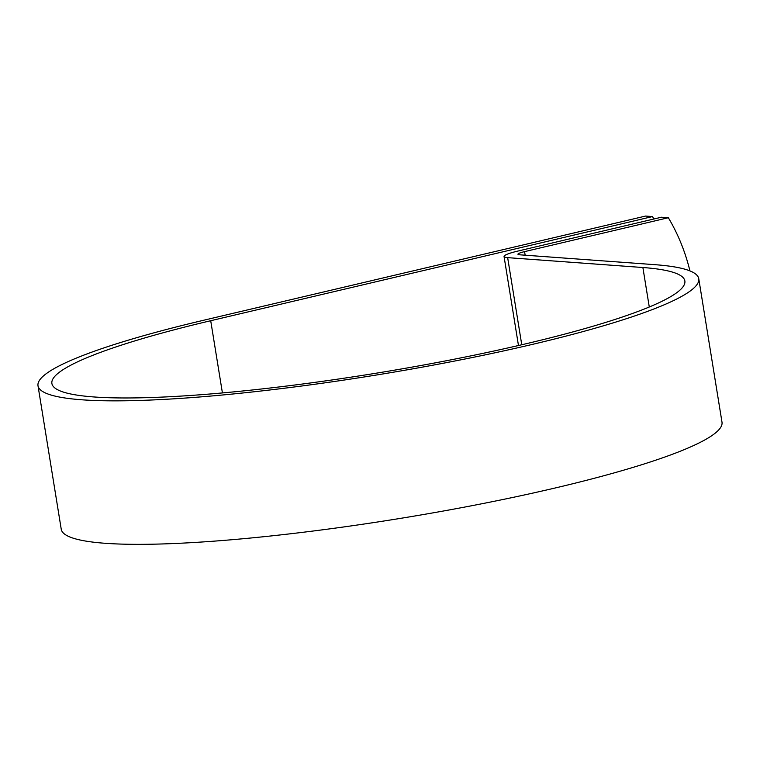 <?xml version="1.0" encoding="UTF-8"?>
<svg xmlns="http://www.w3.org/2000/svg" width="760" height="760" viewBox="0 0 760 760"><rect width="100%" height="100%" fill="white"/><g stroke="black" fill="none" stroke-linecap="round" stroke-linejoin="round"><path stroke-width="1.14" d="M653.904 218.994A183.245 159.419 94.2 0 0 652.479 216.571L210.71 320.72A320.615 41.686 170.8 0 0 51.889 383.496A320.615 41.686 170.8 0 0 375.041 373.388A320.615 41.686 170.8 0 0 684.864 280.981A320.615 41.686 170.8 0 0 642.884 267.52L507.651 257.64A27.445 3.572 -9.2 0 1 504.051 256.49A27.445 3.572 -9.2 0 1 517.655 251.123L661.418 217.227L668.344 217.73L524.571 251.626A13.367 1.738 -9.2 0 0 517.95 254.239A13.367 1.738 -9.2 0 0 519.697 254.799L654.93 264.68A334.685 43.52 170.8 0 1 698.763 278.73A334.685 43.52 170.8 0 1 375.335 375.193A334.685 43.52 170.8 0 1 38 385.748A334.685 43.52 170.8 0 1 203.794 320.216L645.563 216.068L652.479 216.571M689.928 270.902A183.245 159.419 94.2 0 0 668.344 217.73M698.763 278.73L722 422.218A334.685 43.52 170.8 0 1 398.572 518.681A334.685 43.52 170.8 0 1 61.237 529.236L38 385.748M222.414 392.939L210.71 320.72M525.15 255.198L524.571 251.626M649.278 307.002L642.884 267.52M521.759 344.764L507.651 257.64M518.472 345.524L504.051 256.49"/></g></svg>
